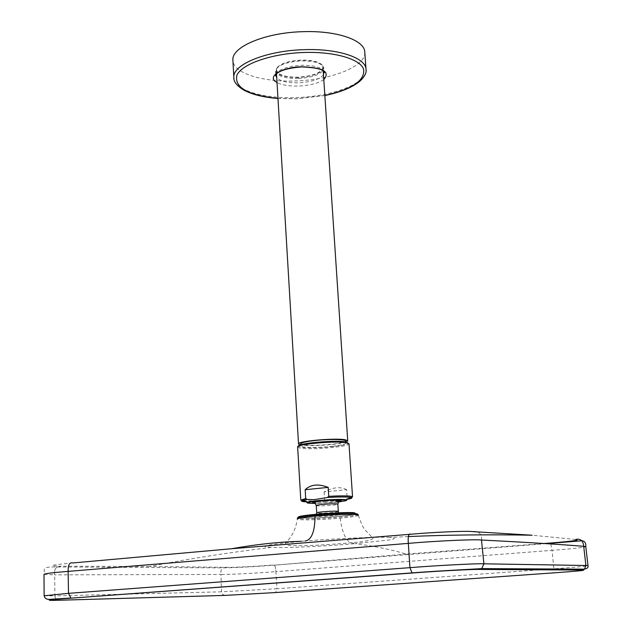 <?xml version="1.0" encoding="UTF-8"?>
<svg xmlns="http://www.w3.org/2000/svg" width="632" height="632" viewBox="0 0 632 632"><rect width="100%" height="100%" fill="white"/><g stroke="black" fill="none" stroke-linecap="round" stroke-linejoin="round"><path stroke-width="0.47" stroke-dasharray="3.16 2.37" d="M338.515 513.579C333.751 513.058 313.622 514.693 315.905 515.412L316.909 515.586C321.19 516.02 338.381 514.78 339.423 513.95L338.515 513.579M332.472 446.311C318.481 447.962 300.247 447.78 300.8 445.947C301.203 444.873 305.548 443.838 313.82 442.834C328.016 441.136 346.431 441.357 345.743 443.174C345.262 444.272 340.846 445.315 332.472 446.311M300.674 443.862C304.213 445.702 314.768 445.821 332.337 444.209C340.703 443.206 345.127 442.147 345.601 441.041M300.974 60.08C287.852 60.941 279.715 63.745 276.579 68.509L276.271 69.994L278.673 73.517C282.931 76.14 289.488 77.357 298.336 77.159C313.243 76.077 321.459 72.767 322.976 67.237L322.573 65.791L320.858 63.935C316.758 61.193 310.13 59.906 300.974 60.08M346.06 442.021C339.305 444.699 309.032 446.698 300.903 445.007L300.342 444.896M364.79 52.353C365.968 66.423 331.373 80.019 295.389 80.951C262.88 82.302 233.556 73.32 232.932 60.633M297.648 447.045L300.121 448.088C309.933 450.11 348.074 446.958 348.935 444.027L349.006 443.814M297.704 447.195L298.502 446.279L300.84 447.148C310.312 449.123 347.213 446.074 348.027 443.222L348.082 443.095M358.241 515.064L358.312 515.301C357.278 516.17 351.234 517.134 340.182 518.177C322.984 519.63 309.688 520.136 300.279 519.709L297.372 518.935M575.76 539.483L532.097 535.217M408.209 536.56L389.786 537.421C395.98 537.895 395.837 538.741 389.359 539.965L355.168 543.654C373.488 545.922 390.529 549.398 406.289 554.074L543.962 543.512M550.843 543.954L552.044 550.346C571.889 548.837 583.139 547.62 585.801 546.704L585.793 546.656M406.289 554.074L273.94 565.19C275.157 565.537 275.805 567.686 275.892 571.644L552.044 550.346L553.853 568.824C574.204 567.37 585.587 566.327 588.013 565.695L588.013 565.695M340.182 518.177C342.07 532.263 345.665 540.455 350.95 542.754L355.168 543.654C324.88 546.34 285.988 548.118 271.168 547.446C228.997 552.487 188.462 558.83 149.571 566.493L226.39 567.299C233.935 567.536 256.576 566.406 272.787 565L273.94 565.19C275.157 565.537 275.805 567.686 275.892 571.644L276.982 588.74L553.853 568.824L553.055 572.908M226.39 567.299L223.262 567.884C221.247 568.871 220.489 571.059 220.971 574.448C228.792 574.614 258.259 573.098 275.892 571.644M149.571 566.493L61.257 566.185L57.33 566.967C55.047 568.294 54.147 570.917 54.652 574.851L220.971 574.448L221.532 591.821L276.982 588.74L275.647 592.555M72.799 562.954C50.339 564.992 46.492 566.074 61.257 566.185L57.33 566.967C55.047 568.294 54.147 570.917 54.652 574.851L54.873 595.889L221.532 591.821L222.614 594.451L224.968 595.407M546.238 543.654L273.94 565.19C252.95 566.786 236.06 567.678 223.262 567.884L57.33 566.967C40.211 566.691 45.322 568.871 44.011 574.306L54.652 574.851M322.494 514.851C317.311 515.357 314.878 515.791 315.21 516.162C317.746 516.613 323.631 516.47 332.867 515.72L340.206 514.606C339.337 513.919 333.427 514.006 322.494 514.851M349.654 497.929L340.869 500.694M339.139 500.994L326.08 501.445L324.635 500.576L318.141 500.876M346.628 489.689C340.506 486.45 332.993 487.201 324.098 491.941L346.628 489.689L347.197 498.379M324.098 491.941L324.635 500.576M337.267 502.124L315.479 503.435M344.432 501.002C337.528 502.511 314.918 503.878 308.779 503.159M316.277 505.545L317.264 505.798C321.427 506.295 338.294 504.976 337.851 504.186M338.317 511.501L338.317 511.486C338.76 512.236 321.878 513.539 317.714 513.089L316.727 512.844M300.469 518.651C312.232 519.757 358.036 516.289 357.973 514.274L352.672 514.748C349.923 515.514 315.905 518.73 301.124 517.798L297.553 518.035L300.469 518.651M298.857 517.324L301.393 517.726C315.866 519.046 369.918 514.092 354.465 512.813M366.007 69.141L366.047 69.646C367.192 83.313 332.495 96.585 296.416 97.565C264.769 98.884 235.997 90.779 233.998 78.929M324.848 95.44L296.637 98.742L277.962 98.387M275.852 74.695C278.293 69.449 286.802 66.313 301.369 65.286C313.938 65.207 321.459 67.308 323.947 71.598M323.481 74.797C319.563 79.379 311.276 82.049 298.628 82.8C287.71 82.982 280.411 81.291 276.737 77.736M323.797 79.569C318.141 83.345 309.759 85.51 298.636 86.063C289.258 86.292 282.054 85.115 277.021 82.508M298.359 78.542C284.605 78.589 276.99 76.124 275.528 71.139C276.998 65.483 285.522 62.07 301.093 60.893C314.926 60.901 322.51 63.366 323.861 68.28C322.288 73.991 313.78 77.412 298.359 78.542M298.336 77.602C281.69 77.365 274.525 74.102 276.832 67.806C280.877 63.492 288.935 60.972 301.014 60.261C311.568 60.111 318.662 61.731 322.288 65.12C324.793 71.74 316.806 75.903 298.336 77.602M303.265 500.765L302.096 500.615M301.843 500.568L300.8 500.125M389.786 537.421C377.486 536.71 334.186 538.582 301.59 541.292L305.398 540.976M481.497 540.028C482.706 532.61 475.683 530.596 472.183 531.591M271.168 547.446C256.655 546.712 266.799 544.658 301.59 541.292M44.122 595.779L54.873 595.889C55.174 598.686 56.517 600.139 58.887 600.25M337.575 501.611C329.849 502.622 322.328 503.048 315.012 502.906M326.08 501.445L310.241 501.958M308.527 501.942L307.294 501.911M346.581 499.414L345.87 499.525M317.232 500.907L304.15 500.844M352.53 496.799L351.471 497.463M315.21 516.162L316.197 514.977M300.8 445.947L300.729 444.77M276.271 69.994L276.508 73.904M277.969 98.489L296.621 98.829L324.856 95.543M275.75 74.876L275.528 71.139L276.579 68.509M322.573 65.791L323.861 68.28L324.098 71.772M358.312 515.301C361.378 523.881 363.724 528.873 365.359 530.264L373.101 538.353C371.324 540.313 363.937 541.782 350.95 542.754C330.892 544.563 314.46 545.542 301.654 545.7C292.024 545.621 287.931 546.016 285.277 543.812C284.4 542.619 294.37 537.966 297.34 519.093M339.084 513.539L340.206 514.606M348.027 443.222L348.935 444.027M322.976 67.237L323.221 70.942M345.743 443.174L345.657 441.942"/><path stroke-width="0.95" d="M300.8 500.125L305.698 498.585L305.169 489.713C310.715 484.396 318.394 483.622 328.198 487.391L328.758 496.317L327.4 497.495C337.812 496.894 345.285 496.815 349.796 497.25L350.768 497.392C353.075 497.89 351.676 498.569 346.581 499.414M345.657 441.942L345.601 441.041C346.289 439.201 327.882 438.964 313.693 440.67C305.414 441.681 301.077 442.724 300.674 443.806L300.674 443.862M300.342 444.896L298.533 443.933C297.206 441.097 336.587 437.692 345.672 439.888L347.742 440.899L346.06 442.021M232.932 60.633L232.908 60.135C231.438 46.934 265.163 32.572 302.775 31.687C336.943 30.36 365.067 40.29 364.79 52.353L366.007 69.141M352.53 496.799L349.006 443.814L346.857 442.779C337.393 440.536 296.25 444.075 297.64 446.99L297.648 447.045M348.082 443.095L346.012 442.013C336.469 439.753 295.207 443.49 298.502 446.279M305.698 498.585L307.168 499.47L314.42 499.62L327.4 497.495M297.34 519.093C297.553 518.24 303.447 517.253 315.036 516.131C333.064 514.606 346.668 514.092 355.856 514.59L358.312 515.301M543.962 543.512L549.248 543.109C572.126 541.316 580.966 540.115 575.76 539.483C580.579 538.417 583.225 540.7 583.692 546.324C560.41 544.397 526.345 542.296 481.497 540.028C476.054 539.12 435.148 540.968 408.319 543.37L68.13 571.383C53.396 572.56 45.354 573.532 44.011 574.306L44.122 595.779C44.793 598.378 46.602 599.571 49.557 599.365L70.855 598.022L68.509 593.345L68.13 571.383C68.027 564.897 69.583 562.085 72.799 562.954L231.66 548.726C257.05 544.255 280.363 541.782 301.59 541.292M549.248 543.109L550.843 543.954M408.209 536.56C448.001 534.87 489.302 534.419 532.097 535.217L472.183 531.591C466.203 530.777 435.037 532.105 410.753 534.245C408.62 533.195 407.806 536.236 408.319 543.37L409.939 567.647L412.088 573.027L71.456 598.117C47.021 599.966 42.826 600.677 58.887 600.25L224.968 595.407L275.647 592.555L553.008 572.916C577.909 571.131 587.634 570.175 582.191 570.04L584.418 569.163L585.904 565.506L588.013 565.695L585.801 546.704L583.692 546.324L585.904 565.506L483.899 563.807L481.497 540.028M410.753 534.245L231.66 548.726M582.191 570.04L479.459 569.432L481.742 568.618L483.899 563.807C477.76 563.381 437.881 565.435 409.939 567.647L68.509 593.345L44.122 595.779M340.869 500.694L339.139 500.994M328.198 487.391L305.169 489.713M328.758 496.317C338.839 495.78 346.044 495.733 350.389 496.167L352.53 496.839L345.878 499.746C347.442 500.054 346.96 500.473 344.432 501.002M315.479 503.435L309.791 503.262C305.137 502.977 308.211 502.156 318.994 500.789C333.009 499.746 341.375 499.462 344.108 499.936C348.082 500.188 345.799 500.915 337.267 502.124M345.112 499.643L345.878 499.746L344.882 499.746C337.796 499.272 316.829 500.457 307.879 502.108C312.461 500.544 338.855 498.79 345.112 499.643M316.197 514.977L316.727 512.844C316.221 512.11 333.348 510.79 337.393 511.248L338.317 511.501L337.851 504.186L336.919 503.917C332.882 503.404 315.763 504.739 316.277 505.521L316.277 505.545M315.012 502.906L314.144 502.835C305.935 502.14 332.811 499.525 339.676 500.37C341.786 500.615 341.083 501.026 337.575 501.611M358.241 515.064L357.973 514.274L355.532 513.563C344.361 512.283 294.931 516.115 297.553 518.035L297.372 518.935M233.998 78.929L233.832 77.467C232.386 64.638 266.214 50.623 303.921 49.683C338.175 48.332 366.347 57.931 366.047 69.646C366.615 73.004 364.467 76.938 359.608 81.425C352.071 87.564 340.482 92.272 324.856 95.543M277.962 98.387C247.855 95.242 234.172 87.508 236.913 75.184C241.858 63.951 271.768 53.499 303.921 52.488C334.186 51.453 359.853 58.902 363.566 69.03C365.375 80.296 352.466 89.096 324.848 95.44M323.947 71.598L323.481 74.797M277.021 82.508C266.064 77.072 280.956 67.205 301.669 66.787C323.126 67.521 330.497 71.779 323.797 79.569M276.737 77.736L275.789 75.524M308.779 503.159C306.639 502.938 306.338 502.582 307.879 502.108L302.768 500.37L307.168 499.47M307.294 501.911L303.968 501.713C301.243 501.429 300.848 500.978 302.768 500.37L300.793 500.054L297.64 446.99M305.398 540.976C311.679 539.696 314.886 531.417 315.036 516.131M588.013 565.695C588.495 567.41 587.294 568.563 584.418 569.163L481.742 568.618C473.716 569.148 439.122 570.814 411.716 572.908L71.456 598.117M354.465 512.813C351.487 512.299 341.011 512.576 323.047 513.634C304.64 515.262 296.582 516.494 298.857 517.324M412.088 573.027C438.758 570.988 472.91 569.171 479.459 569.432M310.241 501.958L308.527 501.942M318.141 500.876L317.232 500.907M304.15 500.844L303.265 500.765M351.471 497.463L349.654 497.929M337.851 504.186L338.91 500.552C336.216 500.015 319.373 500.394 314.578 502.337L316.277 505.521L316.727 512.844M300.729 444.77L300.674 443.806M276.508 73.904L298.533 443.933M324.098 71.772L324.485 72.609C323.884 69.449 316.269 67.553 301.646 66.921C276.184 68.904 274.77 76.132 275.552 75.5L275.781 75.469M546.238 543.654L581.985 540.763C584.798 541.118 586.069 543.086 585.793 546.656M339.084 513.539L338.317 511.501M277.969 98.489C263.236 97.304 251.726 94.437 243.446 89.894C236.7 85.589 233.492 81.449 233.832 77.467L232.908 60.135M323.221 70.942L347.734 440.836"/></g></svg>
